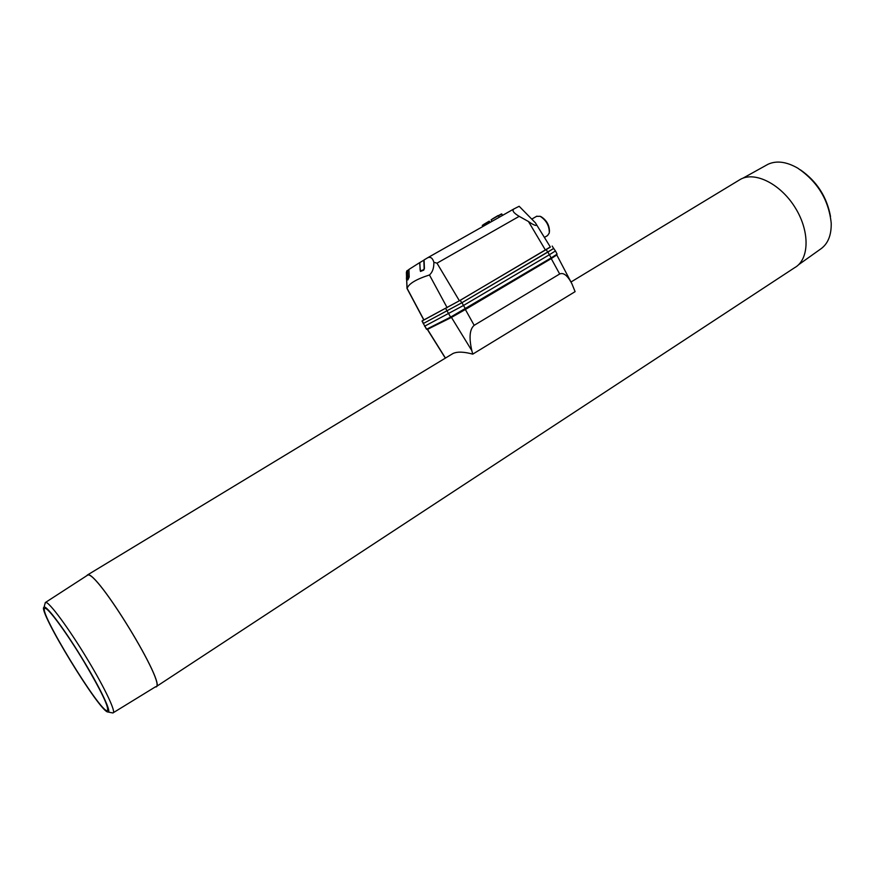 <?xml version="1.0" encoding="UTF-8"?>
<svg xmlns="http://www.w3.org/2000/svg" width="875" height="875" viewBox="0 0 875 875"><rect width="100%" height="100%" fill="white"/><g stroke="black" fill="none" stroke-linecap="round" stroke-linejoin="round"><path stroke-width="1.31" d="M86.614 575.794L87.434 574.995C95.9 568.389 168.558 687.52 155.717 686.952L155.17 686.995M86.997 575.553L87.544 575.203C95.911 568.477 168.47 687.455 155.575 686.755L113.302 712.698M559.683 273.995L474.173 325.325C469.645 329.208 468.869 337.641 471.833 350.645L472.752 354.134L575.105 291.648L571.878 283.708C567.591 275.516 563.522 272.278 559.683 273.995L551.239 258.606L556.314 255.27M112.394 712.873L112.93 712.928C116.561 712.983 105.23 688.767 87.784 659.881C68.983 628.491 48.486 600.852 45.533 602.416L44.931 603.98M84.197 661.73C65.986 631.323 46.266 604.767 44.056 607.195C36.728 608.891 100.231 713.016 107.975 711.998C111.967 712.983 101.128 689.752 84.197 661.73M424.561 326.244L463.575 305.43L549.445 254.702L555.472 250.928L553.58 248.467M423.741 319.889L422.012 321.037L426.519 329.273L450.625 317.1L551.163 257.895L557.091 254.155L555.483 250.95M423.205 323.586L461.934 302.717L465.369 308.711M427.864 329.142L451.456 317.417L465.369 309.498L551.239 258.606M406.459 279.245L406.667 271.064L407.356 270.539L407.87 279.934L409.205 277.014L408.931 269.445L419.606 262.664L420.448 271.447L423.719 270.145L424.419 268.527L424.08 259.919L427.82 257.666C430.642 256.616 432.666 258.147 433.858 262.259C434 268.012 432.534 272.256 429.45 274.969C416.128 279.267 408.691 283.752 407.127 288.4L406.656 279.322M423.795 319.988L459.386 300.759L550.386 247.1L535.883 223.628M421.673 270.966L420.131 270.178L419.836 262.609L424.08 260.017M407.881 279.442L407.433 270.572L408.931 269.544M408.822 269.609L409.106 277.025L407.914 279.409M545.464 250.141L528.478 221.528L519.192 216.344C513.352 212.844 511.678 210.339 514.161 208.808L427.82 257.666M528.478 221.528C532.448 224.481 539.055 227.905 535.325 222.731L519.159 206.281L514.161 208.808M519.192 216.344L436.997 263.178L433.858 262.259M407.969 270.2L407.356 270.539M421.411 261.647L419.606 262.664M427.897 329.219L465.172 309.597L551.009 258.738L556.062 254.909M444.631 357.033L427.427 329.525M451.587 354.353L453.009 353.489C457.308 351.509 463.892 351.717 472.752 354.134M738.566 180.469L740.633 179.222C755.256 171.15 781.036 184.22 795.495 208.152C810.163 231.973 809.266 259.7 794.598 267.717L156.242 686.612M83.989 661.675C66.62 632.691 47.709 607.064 45.019 608.42C36.422 608.136 100.811 713.727 107.395 710.708C109.288 707.733 101.489 691.392 83.989 661.675M800.461 169.881C816.889 181.355 826.897 196.897 830.506 216.519M766.008 165.375L768.02 164.259C776.53 160.387 786.428 161.667 797.727 168.131C817.556 181.639 828.723 199.948 831.206 223.037C831.491 235.561 827.75 244.377 819.984 249.484L798.569 264.731M540.597 216.508L541.253 216.803C546.722 220.347 549.456 225.28 549.456 231.602M536.55 216.355L540.192 216.311C546.383 220.369 549.413 225.925 549.303 232.991L547.531 235.583L544.392 237.409M423.817 260.17L424.145 268.538L423.642 269.697L420.634 270.922M422.012 321.037L460.272 300.289L550.309 246.98M423.413 323.466L461.738 302.827L547.717 252.153L553.591 248.5L552.212 246.072M553.831 248.369L461.934 302.717M492.45 218.892L498.061 215.545M491.116 219.822L501.473 213.916M483.623 224.459L489.125 221.189M489.431 221.233L482.278 225.389L489.442 221.244L490.109 222.414M498.488 215.786L501.791 213.97L502.578 215.359M551.163 257.895L547.859 252.087M426.672 329.23L423.347 323.531M450.625 317.1L447.169 311.15M474.173 325.325L465.369 309.498M471.833 350.645L451.456 317.417M407.127 288.4L423.938 319.955M436.997 263.178L459.386 300.759M427.722 257.72L514.227 208.753M445.441 358.083L427.569 329.481M429.45 274.969L447.169 307.738M423.566 323.411L422.166 320.983M447.191 311.128L445.725 308.602M547.717 252.153L546.306 249.692M461.738 302.827L460.272 300.289M451.598 316.575L451.883 317.155M550.67 258.191L551.009 258.738M464.822 309.039L465.172 309.597M491.991 221.353L491.105 219.811L498.378 215.6M501.78 213.97L498.389 215.633L499.297 217.219M482.278 225.389L482.902 226.494M107.975 711.998L112.689 712.939M44.056 607.195L45.336 602.492M570.927 281.914L556.85 255.084M407.05 288.52L423.806 320.009M406.984 288.411L406.394 272.333M740.633 179.222L570.981 282.012M453.009 353.489L87.434 574.995M45.533 602.416L87.544 575.203M768.02 164.259L742.941 178.183M536.9 216.147L532.23 218.838M420.525 270.944L421.608 270.988"/></g></svg>

